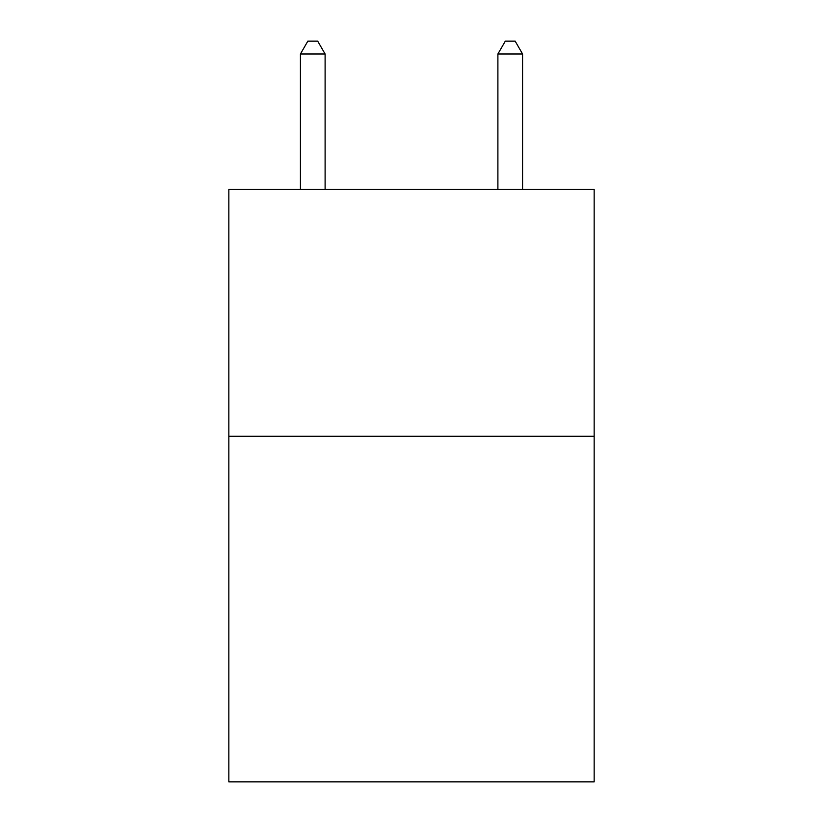 <?xml version="1.0" encoding="UTF-8"?>
<svg xmlns="http://www.w3.org/2000/svg" width="823" height="823" viewBox="0 0 823 823"><rect width="100%" height="100%" fill="white"/><g stroke="black" fill="none" stroke-linecap="round" stroke-linejoin="round"><path stroke-width="1.23" d="M594.155 436.283L594.155 781.85L228.845 781.85L228.845 189.444L594.155 189.444L594.155 436.283L228.845 436.283M325.106 189.444L325.106 53.989L300.426 53.989L300.426 189.444M300.426 53.989L307.833 41.15L317.699 41.15L325.106 53.989M522.574 189.444L522.574 53.989L497.894 53.989L497.894 189.444M497.894 53.989L505.301 41.15L515.167 41.15L522.574 53.989"/></g></svg>
